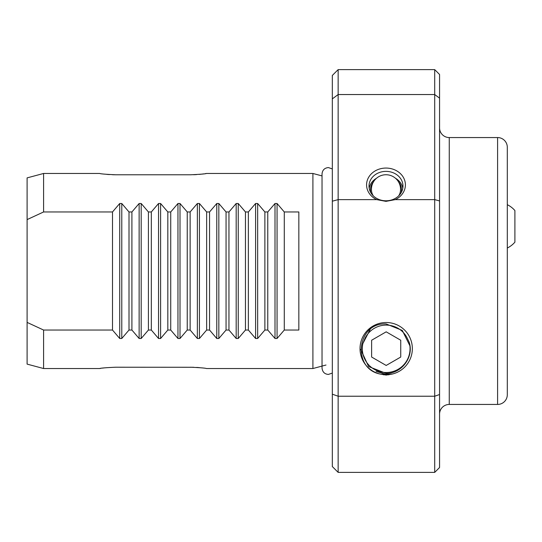 <?xml version="1.0" encoding="UTF-8"?>
<svg xmlns="http://www.w3.org/2000/svg" width="542" height="542" viewBox="0 0 542 542"><rect width="100%" height="100%" fill="white"/><g stroke="black" fill="none" stroke-linecap="round" stroke-linejoin="round"><path stroke-width="0.81" d="M395.281 199.625L385.992 201.36L376.697 199.625A19.41 16.809 180 0 1 367.178 180.716A19.41 16.809 180 0 1 385.992 168.061A19.41 16.809 180 0 1 404.799 180.716A19.41 16.809 180 0 1 395.281 199.625L434.711 199.625L434.711 69.62L439.562 74.478L439.562 467.522L434.711 472.38L434.711 396.229L338.147 396.229L338.147 472.38L434.711 472.38M385.992 171.374A16.985 14.709 0 0 0 369.007 186.082A16.985 14.709 0 0 0 385.992 200.791A16.985 14.709 0 0 0 402.97 186.082A16.985 14.709 0 0 0 385.992 171.374M190.486 367.219C200.181 367.659 205.506 368.099 206.448 368.533L312.91 368.533L312.91 173.467L206.448 173.467C205.513 173.901 200.188 174.341 190.486 174.781L115.656 174.781C105.954 174.341 100.636 173.901 99.694 173.467L43.597 173.467L43.597 211.963L112.499 211.963L119.721 203.507L121.781 203.507L129.01 211.963L131.909 211.963L139.131 203.507L141.191 203.507L148.42 211.963L151.32 211.963L158.542 203.507L160.601 203.507L167.83 211.963L170.73 211.963L177.952 203.507L180.012 203.507L187.241 211.963L190.134 211.963L197.363 203.507L199.422 203.507L206.651 211.963L209.544 211.963L216.773 203.507L218.833 203.507L226.055 211.963L228.954 211.963L236.183 203.507L238.243 203.507L245.465 211.963L248.365 211.963L255.594 203.507L257.653 203.507L264.875 211.963L267.775 211.963L275.004 203.507L277.064 203.507L284.286 211.963L298.838 211.963L298.838 330.037L284.286 330.037L277.064 338.493L275.004 338.493L267.775 330.037L264.875 330.037L257.653 338.493L255.594 338.493L248.365 330.037L245.465 330.037L238.243 338.493L236.183 338.493L228.954 330.037L226.055 330.037L218.833 338.493L216.773 338.493L209.544 330.037L206.651 330.037L199.422 338.493L197.363 338.493L190.134 330.037L187.241 330.037L180.012 338.493L177.952 338.493L170.73 330.037L167.83 330.037L160.601 338.493L158.542 338.493L151.32 330.037L148.42 330.037L141.191 338.493L139.131 338.493L131.909 330.037L129.01 330.037L121.781 338.493L119.721 338.493L112.499 330.037L43.597 330.037L43.597 368.533L99.694 368.533C100.629 368.099 105.954 367.659 115.656 367.219L193.609 367.273M43.597 330.037L27.1 322.402L27.1 364.116L43.597 368.533M27.1 322.402L27.1 177.884L43.597 173.467M322.036 175.913L312.91 173.467M325.999 365.03L322.382 365.999M322.036 366.087L312.91 368.533M507.298 147.261L507.298 394.739A9.702 9.702 0 0 1 497.597 404.44L497.597 137.56A9.702 9.702 0 0 1 507.298 147.261L507.298 199.429M439.562 414.149A9.702 9.702 0 0 1 449.264 404.44L497.597 404.44M439.562 127.851A9.702 9.702 0 0 0 449.264 137.56L497.597 137.56M332.321 394.183L332.321 75.446L338.147 69.62L338.147 396.229L332.321 394.183L332.321 466.554L338.147 472.38M332.321 98.874L338.147 94.545L434.711 94.545L439.562 98.149M338.147 69.62L434.711 69.62M380.118 374.048A26.118 26.118 0 0 1 386.182 322.517A26.118 26.118 0 0 1 392.449 374L386.182 375.078L380.118 374.048C351.636 368.601 356.954 322.023 386.182 323.967L402.286 330.424L409.982 345.979M376.101 371.446L386.182 374.326L392.449 374M507.298 250.072L507.298 284.103M332.321 201.19L338.147 199.625L376.697 199.625M439.562 394.522L434.711 396.229L434.711 199.625L439.562 200.926M206.651 211.963L206.651 330.037M209.544 211.963L209.544 330.037M226.055 211.963L226.055 330.037M228.954 211.963L228.954 330.037M245.465 211.963L245.465 330.037M248.365 211.963L248.365 330.037M264.875 211.963L264.875 330.037M267.775 211.963L267.775 330.037M284.286 211.963L284.286 330.037M170.73 330.037L170.73 211.963M167.83 211.963L167.83 330.037M151.32 330.037L151.32 211.963M148.42 211.963L148.42 330.037M131.909 330.037L131.909 211.963M129.01 211.963L129.01 330.037M187.241 211.963L187.241 330.037M190.134 211.963L190.134 330.037M507.298 394.739L507.298 321.237M106.781 174.375L109.45 174.578M112.533 174.727L115.656 174.781M193.609 174.727L196.522 174.592M199.361 174.375L201.699 174.131M202.166 174.077L203.629 173.887M205.255 173.65L206.448 173.467M199.361 367.625L196.692 367.422M103.969 367.923L102.513 368.113M100.887 368.35L99.694 368.533M27.1 219.598L43.597 211.963M112.499 330.037L112.499 211.963M389.027 374.779L383.357 374.779M401.107 192.776A15.528 13.448 0 0 0 398.289 181.509M395.436 178.23A16.985 14.709 180 0 1 402.787 188.264M373.303 195.858A14.532 12.588 180 0 1 371.453 189.72M369.197 188.264A16.985 14.709 180 0 1 376.541 178.23M373.695 181.509A15.528 13.448 0 0 0 370.87 192.776M400.524 189.72A14.532 12.588 180 0 1 398.675 195.858M507.298 245.282L507.298 272.104M507.298 248.026A24.139 24.139 0 0 0 514.9 242.166L514.9 210.547A24.139 24.139 0 0 0 507.298 204.693M360.728 349.366L368.58 366.541L386.182 373.377C401.642 373.668 414.196 356.941 409.149 342.151A23.868 23.868 0 0 1 386.182 372.51A23.868 23.868 0 0 1 362.855 343.601L370.193 329.4M362.855 343.601L365.017 338.33A23.543 23.543 0 0 1 406.581 336.887L409.149 342.151M391.758 374.197L380.613 374.183M400.741 340.234L386.182 331.833L371.629 340.234L371.629 357.043L386.182 365.45L400.741 357.043L400.741 340.234M449.264 137.56L449.264 404.44M177.952 203.507L177.952 338.493M180.012 203.507L180.012 338.493M121.781 203.507L121.781 338.493M119.721 203.507L119.721 338.493M141.191 203.507L141.191 338.493M139.131 203.507L139.131 338.493M160.601 203.507L160.601 338.493M158.542 203.507L158.542 338.493M275.004 203.507L275.004 338.493M277.064 203.507L277.064 338.493M255.594 203.507L255.594 338.493M257.653 203.507L257.653 338.493M236.183 203.507L236.183 338.493M238.243 203.507L238.243 338.493M216.773 203.507L216.773 338.493M218.833 203.507L218.833 338.493M199.422 203.507L199.422 338.493M197.363 203.507L197.363 338.493M400.545 189.3A14.559 14.559 0 0 0 385.992 174.741A14.559 14.559 0 0 0 371.433 189.3M322.036 173.968L322.036 173.928C322.409 170.066 324.529 167.945 328.391 167.573L332.321 168.928M322.036 367.991L322.036 368.072C322.483 372.008 324.597 374.122 328.391 374.427L332.321 373.072M322.036 174.009L322.036 368.072"/></g></svg>
